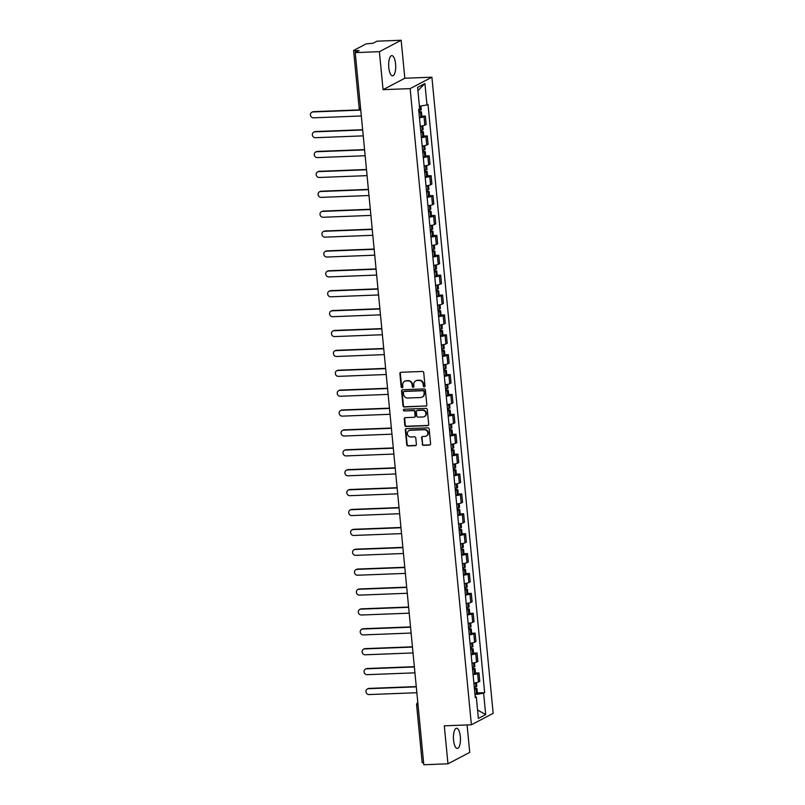 <?xml version="1.0" encoding="UTF-8"?>
<svg xmlns="http://www.w3.org/2000/svg" width="805" height="805" viewBox="0 0 805 805"><rect width="100%" height="100%" fill="white"/><g stroke="black" fill="none" stroke-linecap="round" stroke-linejoin="round"><path stroke-width="1.21" d="M424.255 386.863A0.886 0.825 -117.7 0 0 425.01 385.957L423.732 372.665A1.268 1.177 -117.7 0 0 422.414 371.457L400.96 372.282A1.268 1.177 -117.7 0 0 399.884 373.58L401.162 386.883A0.886 0.825 -117.7 0 0 402.42 387.638A0.886 0.825 -117.7 0 0 402.832 386.813L402.671 385.092A4.075 3.763 -117.7 0 1 406.102 380.946L407.883 380.876A4.075 3.763 -117.7 0 1 412.09 384.73L412.251 386.45A0.886 0.825 -117.7 0 0 413.498 387.205A0.886 0.825 -117.7 0 0 413.921 386.39L413.76 384.669A4.075 3.763 -117.7 0 1 417.181 380.513L418.972 380.443A4.075 3.763 -117.7 0 1 423.178 384.307L423.339 386.028A0.886 0.825 -117.7 0 0 424.255 386.863M415.903 380.805A4.075 3.763 -117.7 0 1 417.624 380.282L419.405 380.222A4.075 3.763 -117.7 0 1 423.611 384.076L423.772 385.796A0.886 0.825 -117.7 0 0 424.788 386.631M400.719 372.323A1.268 1.177 -117.7 0 0 400.327 373.359L401.604 386.652A0.886 0.825 -117.7 0 0 402.611 387.487M404.814 381.238A4.075 3.763 -117.7 0 1 406.535 380.715L408.326 380.644A4.075 3.763 -117.7 0 1 412.522 384.498L412.693 386.219A0.886 0.825 -117.7 0 0 413.7 387.054M460.339 736.555A10.113 3.512 87.8 0 0 456.556 728.243A10.113 3.512 87.8 0 0 453.547 740.127A10.113 3.512 87.8 0 0 457.341 748.439A10.113 3.512 87.8 0 0 460.339 736.555M395.577 63.947A10.113 3.512 87.8 0 0 391.794 55.626A10.113 3.512 87.8 0 0 388.785 67.509A10.113 3.512 87.8 0 0 392.568 75.831A10.113 3.512 87.8 0 0 395.577 63.947M422.172 444.129A1.268 1.177 -117.7 0 0 423.49 445.336L429.508 445.105A1.268 1.177 -117.7 0 0 430.574 443.807L429.156 429.035A1.268 1.177 -117.7 0 0 427.847 427.827L406.384 428.663A1.268 1.177 -117.7 0 0 405.318 429.961L406.736 444.722A1.268 1.177 -117.7 0 0 408.044 445.93L415.32 445.648A1.268 1.177 -117.7 0 0 416.396 444.35L415.783 438.031A1.268 1.177 -117.7 0 0 414.474 436.823L410.862 436.964A3.401 3.15 -117.7 0 1 408.96 430.605A3.401 3.15 -117.7 0 1 410.218 430.273L424.346 429.729A3.401 3.15 -117.7 0 1 426.248 436.089A3.401 3.15 -117.7 0 1 424.99 436.421L422.635 436.511A1.268 1.177 -117.7 0 0 421.568 437.809L422.605 443.897A1.268 1.177 -117.7 0 0 423.923 445.105L429.94 444.873A1.268 1.177 -117.7 0 0 430.182 444.833M383.049 89.667L404.824 78.236L401.162 40.25L379.397 51.681L383.049 89.667L410.137 88.62L471.388 724.782L444.31 725.828L447.962 763.814L423.792 764.75L355.226 52.617L359.08 50.594L355.317 50.735L355.478 52.476M379.397 51.681L355.226 52.617M425.765 406.183A1.268 1.177 -117.7 0 0 426.831 404.885L425.412 390.123A1.268 1.177 -117.7 0 0 424.094 388.916L402.641 389.741A1.268 1.177 -117.7 0 0 401.564 391.039L402.993 405.811A1.268 1.177 -117.7 0 0 404.301 407.008L426.197 405.951A1.268 1.177 -117.7 0 0 426.439 405.921M427.284 409.574L428.703 424.346A1.268 1.177 -117.7 0 1 427.636 425.644L406.173 426.469A1.268 1.177 -117.7 0 1 404.865 425.261L404.251 418.942A1.268 1.177 -117.7 0 1 405.328 417.644L414.032 417.312A1.268 1.177 -117.7 0 0 415.098 416.014L414.696 411.818A1.268 1.177 -117.7 0 0 413.388 410.62L404.321 410.963A0.886 0.825 -117.7 0 1 403.828 409.302A0.886 0.825 -117.7 0 1 404.15 409.212L425.966 408.377A1.268 1.177 -117.7 0 1 427.284 409.574M401.162 40.25L376.992 41.186L373.138 43.208L366.074 43.903L353.757 50.373L355.317 50.735M404.824 78.236L431.903 77.2L493.163 713.351L471.388 724.782M447.962 763.814L469.738 752.383L467.091 724.943M423.611 762.878L422.172 762.667L416.618 704.908L418.057 705.13M420.27 126.174A5.957 0.916 -5.5 0 0 424.829 125.147L424.024 116.735A5.957 0.916 174.5 0 1 419.455 117.761M424.024 116.735L425.352 116.041L421.86 116.172M424.829 125.147L426.157 124.453L425.352 116.041M423.772 136.065L427.264 135.924L425.936 136.629A5.957 0.916 174.5 0 1 421.377 137.645M422.182 146.057A5.957 0.916 -5.5 0 0 426.751 145.041L428.079 144.337L427.264 135.924M425.684 155.949L429.176 155.818L427.847 156.512A5.957 0.916 174.5 0 1 423.289 157.539M424.094 165.951A5.957 0.916 -5.5 0 0 428.663 164.924L429.991 164.23L429.176 155.818M427.606 175.842L431.098 175.701L429.769 176.396A5.957 0.916 174.5 0 1 425.201 177.422M426.016 185.834A5.957 0.916 -5.5 0 0 430.574 184.818L431.903 184.114L431.098 175.701M429.518 195.726L433.01 195.595L431.681 196.289A5.957 0.916 174.5 0 1 427.123 197.306M427.928 205.728A5.957 0.916 -5.5 0 0 432.496 204.701L433.815 204.007L433.01 195.595M431.43 215.609L434.921 215.478L433.593 216.173A5.957 0.916 174.5 0 1 429.035 217.199M429.84 225.611A5.957 0.916 -5.5 0 0 434.408 224.585L435.736 223.891L434.921 215.478M433.352 235.503L436.843 235.362L435.515 236.066A5.957 0.916 174.5 0 1 430.947 237.083M431.762 245.505A5.957 0.916 -5.5 0 0 436.32 244.479L437.648 243.784L436.843 235.362M435.264 255.386L438.755 255.255L437.427 255.95A5.957 0.916 174.5 0 1 432.869 256.976M433.674 265.388A5.957 0.916 -5.5 0 0 438.232 264.362L439.56 263.668L438.755 255.255M437.175 275.28L440.667 275.139L439.339 275.843A5.957 0.916 174.5 0 1 434.781 276.86M435.586 285.272A5.957 0.916 -5.5 0 0 440.154 284.256L441.482 283.551L440.667 275.139M439.087 295.163L442.589 295.033L441.261 295.727A5.957 0.916 174.5 0 1 436.692 296.753M437.507 305.165A5.957 0.916 -5.5 0 0 442.066 304.139L443.394 303.445L442.589 295.033M441.009 315.057L444.501 314.916L443.173 315.61A5.957 0.916 174.5 0 1 438.604 316.637M439.419 325.049A5.957 0.916 -5.5 0 0 443.978 324.033L445.306 323.328L444.501 314.916M442.921 334.94L446.413 334.81L445.085 335.504A5.957 0.916 174.5 0 1 440.526 336.52M441.331 344.943A5.957 0.916 -5.5 0 0 445.9 343.916L447.228 343.222L446.413 334.81M444.833 354.824L448.325 354.693L446.996 355.387A5.957 0.916 174.5 0 1 442.438 356.414M443.253 364.826A5.957 0.916 -5.5 0 0 447.811 363.8L449.14 363.105L448.325 354.693M446.755 374.717L450.247 374.577L448.918 375.281A5.957 0.916 174.5 0 1 444.35 376.297M445.165 384.72A5.957 0.916 -5.5 0 0 449.723 383.693L451.052 382.999L450.247 374.577M448.667 394.601L452.158 394.47L450.83 395.164A5.957 0.916 174.5 0 1 446.272 396.191M447.077 404.603A5.957 0.916 -5.5 0 0 451.645 403.577L452.974 402.882L452.158 394.47M450.579 414.495L454.07 414.354L452.742 415.058A5.957 0.916 174.5 0 1 448.184 416.074M448.999 424.487A5.957 0.916 -5.5 0 0 453.557 423.47L454.885 422.766L454.07 414.354M452.501 434.378L455.992 434.247L454.664 434.942A5.957 0.916 174.5 0 1 450.096 435.968M450.911 444.38A5.957 0.916 -5.5 0 0 455.469 443.354L456.797 442.659L455.992 434.247M454.412 454.272L457.904 454.131L456.576 454.825A5.957 0.916 174.5 0 1 452.018 455.851M452.823 464.264A5.957 0.916 -5.5 0 0 457.391 463.247L458.719 462.543L457.904 454.131M456.324 474.155L459.816 474.024L458.488 474.719A5.957 0.916 174.5 0 1 453.929 475.735M454.734 484.157A5.957 0.916 -5.5 0 0 459.303 483.131L460.631 482.437L459.816 474.024M458.246 494.039L461.738 493.908L460.41 494.602A5.957 0.916 174.5 0 1 455.841 495.628M456.656 504.041A5.957 0.916 -5.5 0 0 461.215 503.014L462.543 502.32L461.738 493.908M460.158 513.932L463.65 513.791L462.322 514.496A5.957 0.916 174.5 0 1 457.763 515.512M458.568 523.934A5.957 0.916 -5.5 0 0 463.127 522.908L464.455 522.214L463.65 513.791M462.07 533.816L465.562 533.685L464.233 534.379A5.957 0.916 174.5 0 1 459.675 535.406M460.48 543.818A5.957 0.916 -5.5 0 0 465.049 542.791L466.377 542.097L465.562 533.685M463.982 553.709L467.484 553.568L466.155 554.273A5.957 0.916 174.5 0 1 461.587 555.289M462.402 563.701A5.957 0.916 -5.5 0 0 466.96 562.685L468.289 561.981L467.484 553.568M465.904 573.593L469.396 573.462L468.067 574.156A5.957 0.916 174.5 0 1 463.499 575.183M464.314 583.595A5.957 0.916 -5.5 0 0 468.872 582.568L470.201 581.874L469.396 573.462M467.816 593.486L471.307 593.345L469.979 594.04A5.957 0.916 174.5 0 1 465.421 595.066M466.226 603.478A5.957 0.916 -5.5 0 0 470.794 602.462L472.122 601.758L471.307 593.345M469.728 613.37L473.219 613.239L471.891 613.933A5.957 0.916 174.5 0 1 467.333 614.95M468.148 623.372A5.957 0.916 -5.5 0 0 472.706 622.346L474.034 621.651L473.219 613.239M471.65 633.253L475.141 633.122L473.813 633.817A5.957 0.916 174.5 0 1 469.245 634.843M470.06 643.255A5.957 0.916 -5.5 0 0 474.618 642.229L475.946 641.535L475.141 633.122M473.561 653.147L477.053 653.006L475.725 653.71A5.957 0.916 174.5 0 1 471.167 654.727M471.972 663.149A5.957 0.916 -5.5 0 0 476.54 662.123L477.868 661.428L477.053 653.006M475.473 673.03L478.965 672.9L477.637 673.594A5.957 0.916 174.5 0 1 473.078 674.62M473.893 683.032A5.957 0.916 -5.5 0 0 478.452 682.006L479.78 681.312L478.965 672.9M475 694.614L483.624 693.175L485.687 714.599L478.371 718.432L476.308 697.019L475.282 697.553L418.65 109.339L419.667 108.796L417.604 87.383L424.919 83.539L426.982 104.962L419.425 106.22M483.624 693.175L484.65 692.642L428.008 104.419L426.982 104.962M410.137 88.62L431.903 77.2M477.395 692.924L484.65 692.642M476.308 697.019L475.212 696.758M424.919 83.539L417.926 90.643M477.566 710.01L485.687 714.599M402.399 389.781A1.268 1.177 -117.7 0 0 402.007 390.807L403.426 405.579A1.268 1.177 -117.7 0 0 404.734 406.787L426.197 405.951M423.873 391.562A0.886 0.825 -117.7 0 0 422.957 390.717L404.12 391.441A0.886 0.825 -117.7 0 0 403.365 392.357L403.547 394.168A4.075 3.763 -117.7 0 0 407.743 398.022L420.623 397.529A4.075 3.763 -117.7 0 0 424.044 393.373L424.305 391.331A0.886 0.825 -117.7 0 0 423.39 390.485L422.957 390.717M404.03 391.451A0.886 0.825 -117.7 0 1 404.553 391.22L423.39 390.485M422.343 397.006A4.075 3.763 -117.7 0 0 424.487 393.142L424.044 393.373M424.305 391.331L424.487 393.142M405.086 417.684A1.268 1.177 -117.7 0 0 404.694 418.721L405.297 425.04A1.268 1.177 -117.7 0 0 406.616 426.237L428.069 425.412A1.268 1.177 -117.7 0 0 428.31 425.382M414.706 417.05A1.268 1.177 -117.7 0 0 415.531 415.783L415.128 411.597A1.268 1.177 -117.7 0 0 413.82 410.389L404.321 410.963M404.06 409.222A0.886 0.825 -117.7 0 0 404.754 410.741M423.058 416.96A3.401 3.15 -117.7 0 0 425.795 412.804A3.401 3.15 -117.7 0 0 422.414 410.268L417.433 410.459A1.268 1.177 -117.7 0 0 416.366 411.758L416.769 415.954A1.268 1.177 -117.7 0 0 418.077 417.151L423.058 416.96M424.527 416.507A3.401 3.15 -117.7 0 0 422.846 410.037L422.414 410.268M417.201 410.5A1.268 1.177 -117.7 0 1 417.875 410.228L422.846 410.037M422.394 436.541A1.268 1.177 -117.7 0 0 422.001 437.578L422.605 443.897M426.469 435.958A3.401 3.15 -117.7 0 0 424.778 429.498L424.346 429.729M409.182 430.504A3.401 3.15 -117.7 0 1 410.661 430.041L424.778 429.498M406.143 428.693A1.268 1.177 -117.7 0 0 405.75 429.729L407.169 444.491A1.268 1.177 -117.7 0 0 408.487 445.698L415.752 445.417A1.268 1.177 -117.7 0 0 415.994 445.386M418.892 111.835L419.757 111.965L419.244 112.197A8.161 1.248 174.5 0 1 418.932 112.277M311.837 112.247L312.4 111.945A2.979 2.757 62.3 0 1 313.507 111.654L312.944 111.955A2.979 2.757 -117.7 0 0 310.549 115.598A2.979 2.757 -117.7 0 0 313.507 117.822L361.324 115.97M418.962 112.62A9.851 1.509 -5.5 0 0 420.512 112.247L421.438 111.804L418.862 111.553M419.415 117.268A9.851 1.509 -5.5 0 0 420.955 116.906L421.88 116.453L421.438 111.804M420.874 105.978L421.236 109.762L420.311 110.215A9.851 1.509 174.5 0 1 418.771 110.577M313.507 111.654L359.916 109.862M312.944 111.955L360.227 110.124M420.804 131.718L421.669 131.849L421.156 132.09A8.161 1.248 174.5 0 1 420.844 132.171M313.749 132.131L314.322 131.839A2.979 2.757 62.3 0 1 315.419 131.547L314.856 131.839A2.979 2.757 -117.7 0 0 312.461 135.482A2.979 2.757 -117.7 0 0 315.419 137.705L363.236 135.864M420.874 132.503A9.851 1.509 -5.5 0 0 422.424 132.141L423.35 131.688L420.774 131.446M421.327 137.152A9.851 1.509 -5.5 0 0 422.867 136.79L423.802 136.347L423.35 131.688M422.776 125.771L423.158 129.655L422.223 130.098A9.851 1.509 174.5 0 1 420.683 130.46M315.419 131.547L362.653 129.716M314.856 131.839L362.673 129.997M422.716 151.612L423.591 151.743L423.078 151.974A8.161 1.248 174.5 0 1 422.766 152.054M315.671 152.024L316.234 151.722A2.979 2.757 62.3 0 1 317.341 151.431L316.768 151.732A2.979 2.757 -117.7 0 0 314.383 155.375A2.979 2.757 -117.7 0 0 317.341 157.589L365.158 155.747M422.796 152.387A9.851 1.509 -5.5 0 0 424.336 152.024L425.261 151.582L422.695 151.33M423.239 157.045A9.851 1.509 -5.5 0 0 424.788 156.683L425.714 156.23L425.261 151.582M424.698 145.655L425.07 149.539L424.144 149.982A9.851 1.509 174.5 0 1 422.595 150.354M317.341 151.431L364.564 149.609M316.768 151.732L364.595 149.881M424.638 171.495L425.503 171.626L424.99 171.857A8.161 1.248 174.5 0 1 424.678 171.948M317.583 171.908L318.146 171.616A2.979 2.757 62.3 0 1 319.253 171.324L318.689 171.616A2.979 2.757 -117.7 0 0 316.295 175.259A2.979 2.757 -117.7 0 0 319.253 177.482L367.07 175.631M424.708 172.28A9.851 1.509 -5.5 0 0 426.248 171.918L427.183 171.465L424.607 171.224M425.161 176.929A9.851 1.509 -5.5 0 0 426.7 176.567L427.626 176.124L427.183 171.465M426.61 165.548L426.982 169.422L426.056 169.875A9.851 1.509 174.5 0 1 424.517 170.237M319.253 171.324L366.476 169.493M318.689 171.616L366.506 169.775M426.549 191.379L427.415 191.52L426.902 191.751A8.161 1.248 174.5 0 1 426.59 191.832M319.494 191.801L320.068 191.499A2.979 2.757 62.3 0 1 321.165 191.208L320.601 191.51A2.979 2.757 -117.7 0 0 318.206 195.152A2.979 2.757 -117.7 0 0 321.165 197.366L368.982 195.524M426.62 192.164A9.851 1.509 -5.5 0 0 428.169 191.801L429.095 191.359L426.519 191.107M427.073 196.823A9.851 1.509 -5.5 0 0 428.612 196.45L429.548 196.007L429.095 191.359M428.522 185.432L428.904 189.316L427.968 189.759A9.851 1.509 174.5 0 1 426.429 190.131M321.165 191.208L368.398 189.386M320.601 191.51L368.418 189.658M428.461 211.272L429.337 211.403L428.824 211.635A8.161 1.248 174.5 0 1 428.502 211.715M321.416 211.685L321.98 211.393A2.979 2.757 62.3 0 1 323.087 211.091L322.513 211.393A2.979 2.757 -117.7 0 0 320.128 215.036A2.979 2.757 -117.7 0 0 323.077 217.259L370.904 215.408M428.542 212.057A9.851 1.509 -5.5 0 0 430.081 211.685L431.007 211.242L428.441 210.991M428.985 216.706A9.851 1.509 -5.5 0 0 430.534 216.344L431.46 215.891L431.007 211.242M430.444 205.325L430.816 209.199L429.89 209.652A9.851 1.509 174.5 0 1 428.341 210.014M323.087 211.091L370.31 209.27M322.513 211.393L370.34 209.542M430.373 231.156L431.249 231.287L430.735 231.528A8.161 1.248 174.5 0 1 430.423 231.609M323.328 231.578L323.892 231.277A2.979 2.757 62.3 0 1 324.999 230.985L324.435 231.277A2.979 2.757 -117.7 0 0 322.04 234.919A2.979 2.757 -117.7 0 0 324.999 237.143L372.816 235.302M430.454 231.941A9.851 1.509 -5.5 0 0 431.993 231.578L432.929 231.126L430.353 230.884M430.906 236.6A9.851 1.509 -5.5 0 0 432.446 236.227L433.372 235.785L432.929 231.126M432.355 225.209L432.728 229.093L431.802 229.536A9.851 1.509 174.5 0 1 430.252 229.898M324.999 230.985L372.222 229.163M324.435 231.277L372.252 229.435M432.295 251.049L433.16 251.18L432.647 251.412A8.161 1.248 174.5 0 1 432.335 251.492M325.24 251.462L325.814 251.16A2.979 2.757 62.3 0 1 326.911 250.868L326.347 251.17A2.979 2.757 -117.7 0 0 323.952 254.813A2.979 2.757 -117.7 0 0 326.911 257.037L374.728 255.185M432.366 251.834A9.851 1.509 -5.5 0 0 433.915 251.462L434.841 251.019L432.265 250.768M432.818 256.483A9.851 1.509 -5.5 0 0 434.358 256.121L435.294 255.668L434.841 251.019M434.267 245.092L434.64 248.976L433.714 249.429A9.851 1.509 174.5 0 1 432.174 249.792M326.911 250.868L374.134 249.047M326.347 251.17L374.164 249.319M434.207 270.933L435.082 271.064L434.569 271.305A8.161 1.248 174.5 0 1 434.247 271.386M327.162 271.345L327.726 271.054A2.979 2.757 62.3 0 1 328.832 270.762L328.259 271.054A2.979 2.757 -117.7 0 0 325.864 274.696A2.979 2.757 -117.7 0 0 328.822 276.92L376.649 275.079M434.287 271.718A9.851 1.509 -5.5 0 0 435.827 271.355L436.753 270.903L434.177 270.661M434.73 276.367A9.851 1.509 -5.5 0 0 436.28 276.004L437.206 275.562L436.753 270.903M436.189 264.986L436.562 268.87L435.636 269.313A9.851 1.509 174.5 0 1 434.086 269.675M328.832 270.762L376.056 268.93M328.259 271.054L376.076 269.212M436.119 290.826L436.994 290.957L436.481 291.189A8.161 1.248 174.5 0 1 436.169 291.269M329.074 291.239L329.637 290.937A2.979 2.757 62.3 0 1 330.744 290.645L330.181 290.947A2.979 2.757 -117.7 0 0 327.786 294.59A2.979 2.757 -117.7 0 0 330.744 296.803L378.561 294.962M436.199 291.601A9.851 1.509 -5.5 0 0 437.739 291.239L438.675 290.796L436.099 290.545M436.642 296.26A9.851 1.509 -5.5 0 0 438.192 295.898L439.117 295.445L438.675 290.796M438.101 284.869L438.473 288.754L437.548 289.196A9.851 1.509 174.5 0 1 435.998 289.569M330.744 290.645L377.968 288.824M330.181 290.947L377.998 289.096M438.041 310.71L438.906 310.841L438.393 311.072A8.161 1.248 174.5 0 1 438.081 311.163M330.986 311.122L331.549 310.831A2.979 2.757 62.3 0 1 332.656 310.539L332.093 310.831A2.979 2.757 -117.7 0 0 329.698 314.473A2.979 2.757 -117.7 0 0 332.656 316.697L380.473 314.846M438.111 311.495A9.851 1.509 -5.5 0 0 439.661 311.132L440.587 310.68L438.011 310.438M438.564 316.144A9.851 1.509 -5.5 0 0 440.104 315.781L441.029 315.339L440.587 310.68M440.013 304.763L440.385 308.637L439.46 309.09A9.851 1.509 174.5 0 1 437.92 309.452M332.656 310.539L379.88 308.707M332.093 310.831L379.91 308.989M439.953 330.593L440.828 330.734L440.315 330.966A8.161 1.248 174.5 0 1 439.993 331.046M332.908 331.016L333.471 330.714A2.979 2.757 62.3 0 1 334.568 330.422L334.005 330.724A2.979 2.757 -117.7 0 0 331.61 334.367A2.979 2.757 -117.7 0 0 334.568 336.581L382.385 334.739M440.033 331.378A9.851 1.509 -5.5 0 0 441.573 331.016L442.498 330.573L439.922 330.322M440.476 336.037A9.851 1.509 -5.5 0 0 442.015 335.665L442.951 335.222L442.498 330.573M441.935 324.646L442.307 328.531L441.371 328.973A9.851 1.509 174.5 0 1 439.832 329.346M334.568 330.422L381.801 328.601M334.005 330.724L381.822 328.873M441.865 350.487L442.74 350.618L442.227 350.849A8.161 1.248 174.5 0 1 441.915 350.93M334.82 350.9L335.383 350.608A2.979 2.757 62.3 0 1 336.49 350.306L335.916 350.608A2.979 2.757 -117.7 0 0 333.532 354.25A2.979 2.757 -117.7 0 0 336.49 356.474L384.307 354.623M441.945 351.272A9.851 1.509 -5.5 0 0 443.485 350.9L444.42 350.457L441.844 350.205M442.388 355.921A9.851 1.509 -5.5 0 0 443.937 355.558L444.863 355.106L444.42 350.457M443.847 344.54L444.219 348.414L443.293 348.867A9.851 1.509 174.5 0 1 441.744 349.229M336.49 350.306L383.713 348.485M335.916 350.608L383.744 348.756M443.786 370.37L444.652 370.501L444.139 370.743A8.161 1.248 174.5 0 1 443.827 370.823M336.732 370.793L337.295 370.491A2.979 2.757 62.3 0 1 338.402 370.199L337.838 370.491A2.979 2.757 -117.7 0 0 335.444 374.134A2.979 2.757 -117.7 0 0 338.402 376.358L386.219 374.516M443.857 371.155A9.851 1.509 -5.5 0 0 445.407 370.793L446.332 370.34L443.756 370.099M444.31 375.814A9.851 1.509 -5.5 0 0 445.849 375.442L446.775 374.999L446.332 370.34M445.759 364.424L446.131 368.308L445.205 368.75A9.851 1.509 174.5 0 1 443.666 369.113M338.402 370.199L385.625 368.378M337.838 370.491L385.655 368.65M445.698 390.264L446.564 390.395L446.05 390.626A8.161 1.248 174.5 0 1 445.739 390.707M338.643 390.677L339.217 390.375A2.979 2.757 62.3 0 1 340.314 390.083L339.75 390.385A2.979 2.757 -117.7 0 0 337.355 394.027A2.979 2.757 -117.7 0 0 340.314 396.251L388.131 394.4M445.769 391.049A9.851 1.509 -5.5 0 0 447.318 390.677L448.244 390.234L445.668 389.982M446.222 395.698A9.851 1.509 -5.5 0 0 447.761 395.336L448.697 394.883L448.244 390.234M447.681 384.307L448.053 388.191L447.117 388.644A9.851 1.509 174.5 0 1 445.578 389.006M340.314 390.083L387.547 388.262M339.75 390.385L387.567 388.533M447.61 410.148L448.486 410.278L447.972 410.52A8.161 1.248 174.5 0 1 447.661 410.6M340.565 410.56L341.129 410.268A2.979 2.757 62.3 0 1 342.236 409.976L341.662 410.268A2.979 2.757 -117.7 0 0 339.277 413.911A2.979 2.757 -117.7 0 0 342.236 416.135L390.053 414.293M447.691 410.932A9.851 1.509 -5.5 0 0 449.23 410.57L450.156 410.117L447.59 409.876M448.133 415.581A9.851 1.509 -5.5 0 0 449.683 415.219L450.609 414.776L450.156 410.117M449.593 404.201L449.965 408.085L449.039 408.527A9.851 1.509 174.5 0 1 447.489 408.89M342.236 409.976L389.459 408.155M341.662 410.268L389.489 408.427M449.532 430.041L450.398 430.172L449.884 430.403A8.161 1.248 174.5 0 1 449.572 430.484M342.477 430.454L343.041 430.152A2.979 2.757 62.3 0 1 344.148 429.86L343.584 430.162A2.979 2.757 -117.7 0 0 341.189 433.804A2.979 2.757 -117.7 0 0 344.148 436.018L391.965 434.177M449.603 430.816A9.851 1.509 -5.5 0 0 451.142 430.454L452.078 430.011L449.502 429.759M450.055 435.475A9.851 1.509 -5.5 0 0 451.595 435.113L452.521 434.66L452.078 430.011M451.504 424.084L451.877 427.968L450.951 428.411A9.851 1.509 174.5 0 1 449.411 428.783M344.148 429.86L391.371 428.039M343.584 430.162L391.401 428.31M451.444 449.925L452.309 450.055L451.796 450.287A8.161 1.248 174.5 0 1 451.484 450.377M344.389 450.337L344.963 450.045A2.979 2.757 62.3 0 1 346.059 449.754L345.496 450.045A2.979 2.757 -117.7 0 0 343.101 453.688A2.979 2.757 -117.7 0 0 346.059 455.912L393.876 454.06M451.514 450.709A9.851 1.509 -5.5 0 0 453.064 450.347L453.99 449.894L451.414 449.653M451.967 455.358A9.851 1.509 -5.5 0 0 453.507 454.996L454.443 454.553L453.99 449.894M453.416 443.978L453.799 447.852L452.863 448.305A9.851 1.509 174.5 0 1 451.323 448.667M346.059 449.754L393.293 447.922M345.496 450.045L393.313 448.204M453.356 469.808L454.231 469.949L453.718 470.18A8.161 1.248 174.5 0 1 453.396 470.261M346.311 470.231L346.875 469.929A2.979 2.757 62.3 0 1 347.981 469.637L347.408 469.939A2.979 2.757 -117.7 0 0 345.023 473.582A2.979 2.757 -117.7 0 0 347.971 475.795L395.798 473.954M453.436 470.593A9.851 1.509 -5.5 0 0 454.976 470.231L455.902 469.788L453.336 469.536M453.879 475.252A9.851 1.509 -5.5 0 0 455.429 474.88L456.355 474.437L455.902 469.788M455.338 463.861L455.711 467.745L454.785 468.188A9.851 1.509 174.5 0 1 453.235 468.56M347.981 469.637L395.205 467.816M347.408 469.939L395.235 468.087M455.278 489.702L456.143 489.832L455.63 490.064A8.161 1.248 174.5 0 1 455.318 490.144M348.223 490.114L348.786 489.822A2.979 2.757 62.3 0 1 349.893 489.521L349.33 489.822A2.979 2.757 -117.7 0 0 346.935 493.465A2.979 2.757 -117.7 0 0 349.893 495.689L397.71 493.837M455.348 490.487A9.851 1.509 -5.5 0 0 456.888 490.114L457.824 489.671L455.248 489.42M455.801 495.135A9.851 1.509 -5.5 0 0 457.341 494.773L458.266 494.32L457.824 489.671M457.25 483.755L457.622 487.629L456.697 488.082A9.851 1.509 174.5 0 1 455.147 488.444M349.893 489.521L397.117 487.699M349.33 489.822L397.147 487.971M457.19 509.585L458.055 509.716L457.542 509.957A8.161 1.248 174.5 0 1 457.23 510.038M350.135 510.008L350.708 509.706A2.979 2.757 62.3 0 1 351.805 509.414L351.242 509.706A2.979 2.757 -117.7 0 0 348.847 513.349A2.979 2.757 -117.7 0 0 351.805 515.572L399.622 513.731M457.26 510.37A9.851 1.509 -5.5 0 0 458.81 510.008L459.736 509.555L457.16 509.313M457.713 515.029A9.851 1.509 -5.5 0 0 459.252 514.657L460.188 514.214L459.736 509.555M459.162 503.638L459.534 507.522L458.609 507.965A9.851 1.509 174.5 0 1 457.069 508.327M351.805 509.414L399.039 507.593M351.242 509.706L399.059 507.864M459.102 529.479L459.977 529.61L459.464 529.841A8.161 1.248 174.5 0 1 459.142 529.921M352.057 529.891L352.62 529.589A2.979 2.757 62.3 0 1 353.727 529.298L353.154 529.599A2.979 2.757 -117.7 0 0 350.759 533.242A2.979 2.757 -117.7 0 0 353.717 535.466L401.544 533.614M459.182 530.264A9.851 1.509 -5.5 0 0 460.722 529.891L461.647 529.448L459.071 529.197M459.625 534.912A9.851 1.509 -5.5 0 0 461.174 534.55L462.1 534.097L461.647 529.448M461.084 523.522L461.456 527.406L460.53 527.859A9.851 1.509 174.5 0 1 458.981 528.221M353.727 529.298L400.95 527.476M353.154 529.599L400.971 527.748M461.013 549.362L461.889 549.493L461.376 549.735A8.161 1.248 174.5 0 1 461.064 549.815M353.969 549.775L354.532 549.483A2.979 2.757 62.3 0 1 355.639 549.191L355.075 549.483A2.979 2.757 -117.7 0 0 352.681 553.126A2.979 2.757 -117.7 0 0 355.639 555.349L403.456 553.508M461.094 550.147A9.851 1.509 -5.5 0 0 462.634 549.785L463.569 549.332L460.993 549.091M461.537 554.796A9.851 1.509 -5.5 0 0 463.086 554.434L464.012 553.991L463.569 549.332M462.996 543.415L463.368 547.299L462.442 547.742A9.851 1.509 174.5 0 1 460.893 548.104M355.639 549.191L402.862 547.37M355.075 549.483L402.892 547.642M462.935 569.256L463.801 569.387L463.288 569.618A8.161 1.248 174.5 0 1 462.976 569.698M355.88 569.668L356.454 569.366A2.979 2.757 62.3 0 1 357.551 569.075L356.987 569.377A2.979 2.757 -117.7 0 0 354.592 573.019A2.979 2.757 -117.7 0 0 357.551 575.233L405.368 573.391M463.006 570.031A9.851 1.509 -5.5 0 0 464.555 569.668L465.481 569.226L462.905 568.974M463.459 574.69A9.851 1.509 -5.5 0 0 464.998 574.327L465.924 573.874L465.481 569.226M464.908 563.299L465.28 567.183L464.354 567.626A9.851 1.509 174.5 0 1 462.815 567.998M357.551 569.075L404.774 567.253M356.987 569.377L404.804 567.525M464.847 589.139L465.723 589.27L465.21 589.502A8.161 1.248 174.5 0 1 464.888 589.592M357.802 589.552L358.366 589.26A2.979 2.757 62.3 0 1 359.463 588.968L358.899 589.26A2.979 2.757 -117.7 0 0 356.504 592.903A2.979 2.757 -117.7 0 0 359.463 595.126L407.28 593.275M464.928 589.924A9.851 1.509 -5.5 0 0 466.467 589.562L467.393 589.109L464.817 588.868M465.371 594.573A9.851 1.509 -5.5 0 0 466.91 594.211L467.846 593.768L467.393 589.109M466.83 583.192L467.202 587.066L466.266 587.519A9.851 1.509 174.5 0 1 464.727 587.881M359.463 588.968L406.696 587.137M358.899 589.26L406.716 587.419M466.759 609.023L467.635 609.164L467.121 609.395A8.161 1.248 174.5 0 1 466.809 609.476M359.714 609.445L360.278 609.144A2.979 2.757 62.3 0 1 361.385 608.852L360.821 609.154A2.979 2.757 -117.7 0 0 358.426 612.796A2.979 2.757 -117.7 0 0 361.385 615.01L409.202 613.169M466.84 609.808A9.851 1.509 -5.5 0 0 468.379 609.445L469.315 609.003L466.739 608.751M467.282 614.467A9.851 1.509 -5.5 0 0 468.832 614.094L469.758 613.652L469.315 609.003M468.741 603.076L469.114 606.96L468.188 607.403A9.851 1.509 174.5 0 1 466.638 607.775M361.385 608.852L408.608 607.03M360.821 609.154L408.638 607.302M468.681 628.916L469.546 629.047L469.033 629.279A8.161 1.248 174.5 0 1 468.721 629.359M361.626 629.329L362.19 629.037A2.979 2.757 62.3 0 1 363.297 628.735L362.733 629.037A2.979 2.757 -117.7 0 0 360.338 632.68A2.979 2.757 -117.7 0 0 363.297 634.904L411.114 633.052M468.752 629.701A9.851 1.509 -5.5 0 0 470.301 629.329L471.227 628.886L468.651 628.635M469.204 634.35A9.851 1.509 -5.5 0 0 470.744 633.988L471.67 633.535L471.227 628.886M470.653 622.969L471.026 626.843L470.1 627.296A9.851 1.509 174.5 0 1 468.56 627.659M363.297 628.735L410.52 626.914M362.733 629.037L410.55 627.186M470.593 648.8L471.468 648.931L470.945 649.172A8.161 1.248 174.5 0 1 470.633 649.253M363.538 649.222L364.112 648.921A2.979 2.757 62.3 0 1 365.208 648.629L364.645 648.921A2.979 2.757 -117.7 0 0 362.25 652.563A2.979 2.757 -117.7 0 0 365.208 654.787L413.025 652.946M470.663 649.585A9.851 1.509 -5.5 0 0 472.213 649.222L473.139 648.77L470.563 648.528M471.116 654.244A9.851 1.509 -5.5 0 0 472.656 653.871L473.592 653.429L473.139 648.77M472.575 642.853L472.948 646.737L472.012 647.18A9.851 1.509 174.5 0 1 470.472 647.542M365.208 648.629L412.442 646.807M364.645 648.921L412.462 647.079M472.505 668.693L473.38 668.824L472.867 669.056A8.161 1.248 174.5 0 1 472.555 669.136M365.46 669.106L366.023 668.804A2.979 2.757 62.3 0 1 367.13 668.512L366.557 668.814A2.979 2.757 -117.7 0 0 364.172 672.457A2.979 2.757 -117.7 0 0 367.13 674.681L414.947 672.829M472.585 669.478A9.851 1.509 -5.5 0 0 474.125 669.106L475.051 668.663L472.485 668.412M473.028 674.127A9.851 1.509 -5.5 0 0 474.578 673.765L475.503 673.312L475.051 668.663M474.487 662.736L474.859 666.621L473.934 667.073A9.851 1.509 174.5 0 1 472.384 667.436M367.13 668.512L414.354 666.691M366.557 668.814L414.384 666.963M474.427 688.577L475.292 688.708L474.779 688.949A8.161 1.248 174.5 0 1 474.467 689.03M367.372 688.989L367.935 688.698A2.979 2.757 62.3 0 1 369.042 688.406L368.479 688.698A2.979 2.757 -117.7 0 0 366.084 692.34A2.979 2.757 -117.7 0 0 369.042 694.564L416.859 692.723M474.497 689.362A9.851 1.509 -5.5 0 0 476.047 689L476.973 688.547L474.397 688.305M474.95 694.011A9.851 1.509 -5.5 0 0 476.49 693.648L477.415 693.206L476.973 688.547M476.399 682.63L476.771 686.514L475.846 686.957A9.851 1.509 174.5 0 1 474.306 687.319M369.042 688.406L416.266 686.585M368.479 688.698L416.296 686.856M476.54 662.123L475.725 653.71M474.618 642.229L473.813 633.817M472.706 622.346L471.891 613.933M470.794 602.462L469.979 594.04M468.872 582.568L468.067 574.156M466.96 562.685L466.155 554.273M465.049 542.791L464.233 534.379M463.127 522.908L462.322 514.496M461.215 503.014L460.41 494.602M459.303 483.131L458.488 474.719M457.391 463.247L456.576 454.825M455.469 443.354L454.664 434.942M453.557 423.47L452.742 415.058M451.645 403.577L450.83 395.164M449.723 383.693L448.918 375.281M447.811 363.8L446.996 355.387M445.9 343.916L445.085 335.504M443.978 324.033L443.173 315.61M442.066 304.139L441.261 295.727M440.154 284.256L439.339 275.843M438.232 264.362L437.427 255.95M436.32 244.479L435.515 236.066M434.408 224.585L433.593 216.173M432.496 204.701L431.681 196.289M430.574 184.818L429.769 176.396M428.663 164.924L427.847 156.512M426.751 145.041L425.936 136.629M478.452 682.006L477.637 673.594M360.791 110.436A2.596 2.596 0 0 1 359.161 108.283L360.61 108.494M421.075 116.866L420.633 112.217M420.431 110.174L420.039 106.119M420.311 110.215L419.918 106.139M420.955 116.906L420.512 112.247M422.997 136.759L422.545 132.101M422.343 130.068L421.951 125.932M422.223 130.098L421.83 125.952M422.867 136.79L422.424 132.141M424.909 156.643L424.456 151.994M424.265 149.951L423.863 145.816M424.144 149.982L423.742 145.836M424.788 156.683L424.336 152.024M426.821 176.537L426.378 171.878M426.177 169.845L425.785 165.699M426.056 169.875L425.654 165.729M426.7 176.567L426.248 171.918M428.733 196.42L428.29 191.771M428.089 189.728L427.697 185.593M427.968 189.759L427.576 185.613M428.612 196.45L428.169 191.801M430.655 216.314L430.202 211.655M430.011 209.612L429.608 205.476M429.89 209.652L429.488 205.496M430.534 216.344L430.081 211.685M432.567 236.197L432.124 231.548M431.923 229.506L431.52 225.37M431.802 229.536L431.4 225.39M432.446 236.227L431.993 231.578M434.479 256.081L434.036 251.432M433.835 249.389L433.442 245.253M433.714 249.429L433.311 245.273M434.358 256.121L433.915 251.462M436.401 275.974L435.948 271.315M435.757 269.283L435.354 265.147M435.636 269.313L435.233 265.167M436.28 276.004L435.827 271.355M438.312 295.858L437.86 291.209M437.668 289.166L437.266 285.03M437.548 289.196L437.145 285.05M438.192 295.898L437.739 291.239M440.224 315.751L439.782 311.092M439.58 309.06L439.188 304.914M439.46 309.09L439.057 304.944M440.104 315.781L439.661 311.132M442.146 335.635L441.693 330.986M441.502 328.943L441.1 324.807M441.371 328.973L440.979 324.828M442.015 335.665L441.573 331.016M444.058 355.528L443.605 350.869M443.414 348.827L443.012 344.691M443.293 348.867L442.891 344.711M443.937 355.558L443.485 350.9M445.97 375.412L445.527 370.763M445.326 368.72L444.934 364.585M445.205 368.75L444.803 364.605M445.849 375.442L445.407 370.793M447.892 395.295L447.439 390.646M447.238 388.604L446.845 384.468M447.117 388.644L446.725 384.488M447.761 395.336L447.318 390.677M449.804 415.189L449.351 410.53M449.16 408.497L448.757 404.362M449.039 408.527L448.637 404.382M449.683 415.219L449.23 410.57M451.716 435.072L451.273 430.423M451.072 428.381L450.679 424.245M450.951 428.411L450.548 424.265M451.595 435.113L451.142 430.454M453.628 454.966L453.185 450.307M452.984 448.274L452.591 444.129M452.863 448.305L452.47 444.159M453.507 454.996L453.064 450.347M455.55 474.849L455.097 470.201M454.906 468.158L454.503 464.022M454.785 468.188L454.382 464.042M455.429 474.88L454.976 470.231M457.461 494.743L457.019 490.084M456.817 488.041L456.415 483.906M456.697 488.082L456.294 483.926M457.341 494.773L456.888 490.114M459.373 514.626L458.931 509.978M458.729 507.935L458.337 503.799M458.609 507.965L458.216 503.819M459.252 514.657L458.81 510.008M461.295 534.51L460.842 529.861M460.651 527.818L460.249 523.683M460.53 527.859L460.128 523.703M461.174 534.55L460.722 529.891M463.207 554.404L462.754 549.745M462.563 547.712L462.161 543.576M462.442 547.742L462.04 543.596M463.086 554.434L462.634 549.785M465.119 574.287L464.676 569.638M464.475 567.595L464.083 563.46M464.354 567.626L463.952 563.48M464.998 574.327L464.555 569.668M467.041 594.181L466.588 589.522M466.397 587.489L465.994 583.343M466.266 587.519L465.874 583.373M466.91 594.211L466.467 589.562M468.953 614.064L468.5 609.415M468.309 607.373L467.906 603.237M468.188 607.403L467.786 603.257M468.832 614.094L468.379 609.445M470.865 633.958L470.422 629.299M470.221 627.256L469.828 623.12M470.1 627.296L469.697 623.14M470.744 633.988L470.301 629.329M472.787 653.841L472.334 649.192M472.143 647.15L471.74 643.014M472.012 647.18L471.619 643.034M472.656 653.871L472.213 649.222M474.698 673.725L474.246 669.076M474.054 667.033L473.652 662.897M473.934 667.073L473.531 662.918M474.578 673.765L474.125 669.106M476.61 693.618L476.168 688.959M475.966 686.927L475.574 682.791M475.846 686.957L475.443 682.811M476.49 693.648L476.047 689M417.795 702.483A2.596 2.596 0 0 0 416.618 704.908M359.161 108.283L353.606 50.524"/></g></svg>
